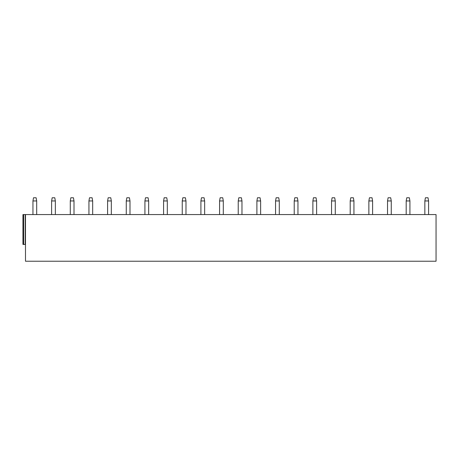 <?xml version="1.0" encoding="UTF-8"?>
<svg xmlns="http://www.w3.org/2000/svg" width="459" height="459" viewBox="0 0 459 459"><rect width="100%" height="100%" fill="white"/><g stroke="black" fill="none" stroke-linecap="round" stroke-linejoin="round"><path stroke-width="0.69" d="M436.05 214.571L436.05 261.223L25.486 261.223L25.486 214.571L436.05 214.571M23.621 214.571L23.621 244.429L22.95 244.429L22.95 214.571L25.486 214.571M23.621 244.429L25.486 244.429M32.95 200.95L33.513 197.777L36.123 197.777L36.686 200.95L32.95 200.95L32.95 214.571M51.615 200.95L52.177 197.777L54.787 197.777L55.35 200.95L51.615 200.95L51.615 214.571M70.279 200.95L70.835 197.777L73.451 197.777L74.008 200.95L70.279 200.95L70.279 214.571M88.937 200.95L89.499 197.777L92.11 197.777L92.672 200.95L88.937 200.95L88.937 214.571M107.601 200.95L108.158 197.777L110.774 197.777L111.33 200.95L107.601 200.95L107.601 214.571M126.265 200.95L126.822 197.777L129.432 197.777L129.995 200.95L126.265 200.95L126.265 214.571M144.924 200.95L145.486 197.777L148.096 197.777L148.659 200.95L144.924 200.95L144.924 214.571M163.588 200.95L164.144 197.777L166.76 197.777L167.317 200.95L163.588 200.95L163.588 214.571M182.246 200.95L182.808 197.777L185.419 197.777L185.981 200.95L182.246 200.95L182.246 214.571M200.91 200.95L201.472 197.777L204.083 197.777L204.645 200.95L200.91 200.95L200.91 214.571M219.574 200.95L220.131 197.777L222.747 197.777L223.303 200.95L219.574 200.95L219.574 214.571M238.232 200.95L238.795 197.777L241.405 197.777L241.968 200.95L238.232 200.95L238.232 214.571M256.897 200.95L257.453 197.777L260.069 197.777L260.626 200.95L256.897 200.95L256.897 214.571M275.555 200.95L276.117 197.777L278.728 197.777L279.29 200.95L275.555 200.95L275.555 214.571M294.219 200.95L294.781 197.777L297.392 197.777L297.954 200.95L294.219 200.95L294.219 214.571M312.883 200.95L313.44 197.777L316.056 197.777L316.612 200.95L312.883 200.95L312.883 214.571M331.541 200.95L332.104 197.777L334.714 197.777L335.277 200.95L331.541 200.95L331.541 214.571M350.206 200.95L350.768 197.777L353.378 197.777L353.935 200.95L350.206 200.95L350.206 214.571M368.87 200.95L369.426 197.777L372.042 197.777L372.599 200.95L368.87 200.95L368.87 214.571M387.528 200.95L388.09 197.777L390.701 197.777L391.263 200.95L387.528 200.95L387.528 214.571M406.192 200.95L406.749 197.777L409.365 197.777L409.921 200.95L406.192 200.95L406.192 214.571M424.85 200.95L425.413 197.777L428.023 197.777L428.586 200.95L424.85 200.95L424.85 214.571M25.211 214.571L25.211 244.429M36.686 200.95L36.686 214.571M55.35 200.95L55.35 214.571M74.008 200.95L74.008 214.571M92.672 200.95L92.672 214.571M111.33 200.95L111.33 214.571M129.995 200.95L129.995 214.571M148.659 200.95L148.659 214.571M167.317 200.95L167.317 214.571M185.981 200.95L185.981 214.571M204.645 200.95L204.645 214.571M223.303 200.95L223.303 214.571M241.968 200.95L241.968 214.571M260.626 200.95L260.626 214.571M279.29 200.95L279.29 214.571M297.954 200.95L297.954 214.571M316.612 200.95L316.612 214.571M335.277 200.95L335.277 214.571M353.935 200.95L353.935 214.571M372.599 200.95L372.599 214.571M391.263 200.95L391.263 214.571M409.921 200.95L409.921 214.571M428.586 200.95L428.586 214.571"/></g></svg>
